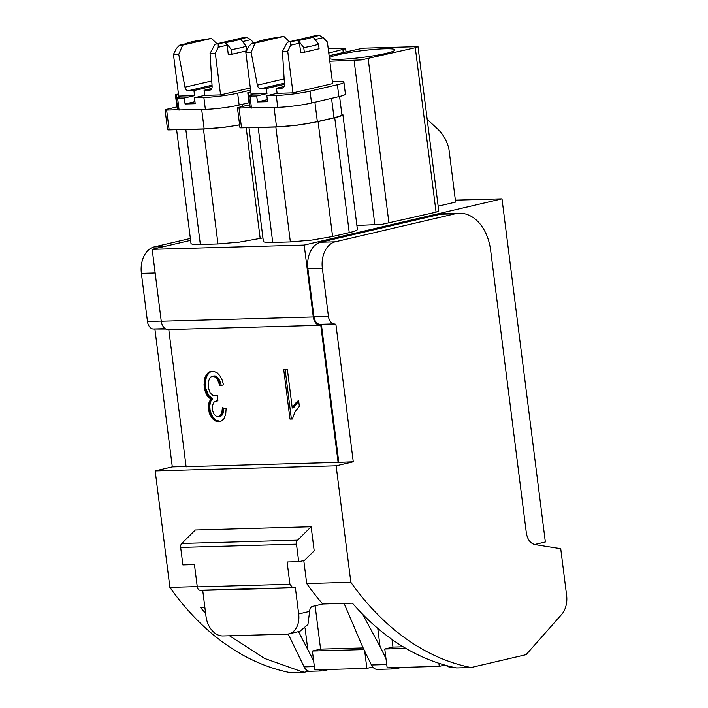 <?xml version="1.0" encoding="UTF-8"?>
<svg xmlns="http://www.w3.org/2000/svg" width="708" height="708" viewBox="0 0 708 708"><rect width="100%" height="100%" fill="white"/><g stroke="black" fill="none" stroke-linecap="round" stroke-linejoin="round"><path stroke-width="1.06" d="M455.377 200.152L501.999 198.842L304.192 245.074L313.272 316.954A10.036 6.947 88.4 0 0 319.423 325.317L167.407 329.583L319.423 325.317M304.192 245.074L152.176 249.331L161.256 321.22A10.036 6.947 88.4 0 0 167.407 329.583M190.602 240.357L152.176 249.331M438.163 206.17L455.616 202.09L448.819 148.246A40.144 27.798 88.4 0 0 447.792 145.025A40.144 27.798 88.4 0 0 437.694 129.051L428.375 120.484A6.018 4.168 88.4 0 0 427.243 119.749M190.983 243.384L191.001 243.481C191.346 244.278 194.461 244.596 200.346 244.455L217.976 243.959L239.339 242.127L262.934 237.915M329.795 61.215L361.222 59.923L415.295 47.719L436.066 212.161L438.783 211.09L418.003 46.648L362.965 48.197L329.096 55.675M436.066 212.161L382.001 224.356L356.894 225.48M250.827 91.872L247.791 92.748L249.296 104.634L249.809 104.766L238.826 107.333A5.018 0.504 -7.2 0 0 237.463 107.855L239.968 127.67A5.018 0.504 -7.2 0 0 241.525 127.838L275.846 127.015L297.21 125.183L318.069 121.617L334.725 117.723L349.239 232.631C354.788 231.321 357.496 230.25 357.39 229.419L342.876 114.563L341.787 113.917M349.239 232.631L332.592 236.525L311.724 240.092L290.36 241.924L272.73 242.419C266.854 242.57 263.739 242.242 263.385 241.446L249.004 127.635M314.352 666.582L304.104 666.874L288.183 634.023M298.519 631.625L313.609 660.759M304.104 666.874A10.036 6.947 88.4 0 0 308.945 671.175A10.036 6.947 88.4 0 0 310.051 671.264L322.361 670.918A10.036 6.947 88.4 0 0 323.326 670.795L329.105 669.449M318.919 669.733A10.036 6.947 88.4 0 0 322.361 670.918M501.999 198.842L545.346 541.983L534.575 544.505M186.133 466.935L168.814 329.831M186.098 466.643L338.105 462.377L320.821 325.565M223.489 384.869L219.94 385.78L217.011 378.532L213.86 376.284L212.002 376.355L210.338 377.329L208.161 381.833L208.241 387.603L210.294 393.135L213.71 395.984L217.613 395.436L217.869 400.79L214.161 401.94L212.285 405.799L212.524 410.551L214.09 414.339L216.542 416.49L219.285 416.552L221.781 413.481L222.365 407.711L226.126 408.693L225.71 414.304L223.817 419.003L220.719 421.437L217.374 421.676L212.807 418.986L209.453 413.304L208.524 409.189L208.506 404.826L209.382 401.693L211.329 399.002L208.108 396.861L205.709 392.754L204.258 386.966L204.205 380.736L205.338 376.621L207.373 373.452L209.966 371.629L213.763 371.284L217.259 372.895L219.799 375.55L222.241 380.187L223.489 384.869M283.696 369.355L287.351 369.257L292.245 408.003L295.103 403.772L298.608 400.471L299.351 406.348L295.139 411.587L292.351 419.021L289.979 419.092L283.696 369.355M346 51.719L345.619 48.702L328.769 53.056M345.619 48.702L328.229 48.755M239.605 124.794A29.108 2.938 172.8 0 1 204.143 128.891L180.947 129.537L203.462 129.051L224.817 127.219L239.623 124.909M415.295 47.719L418.012 46.666M334.725 117.723C340.141 116.439 342.858 115.386 342.876 114.563M453.332 667.246L449.766 667.352L445.35 665.263M305.113 628.385L307.653 648.448M344.079 603.411L362.664 646.908L371.426 664.98A10.036 6.947 88.4 0 0 377.373 669.379L394.745 668.892A10.036 6.947 88.4 0 0 395.719 668.768L401.498 667.414M362.602 614.261L380.037 646.422L386.002 658.723M377.762 628.394L380.037 646.422M391.312 667.706A10.036 6.947 88.4 0 0 394.745 668.892M329.37 57.844A33.117 3.345 172.8 0 1 338.203 54.728A33.117 3.345 172.8 0 1 374.036 49.418A33.117 3.345 172.8 0 1 394.949 49.905A33.117 3.345 172.8 0 1 385.984 53.392A33.117 3.345 172.8 0 1 339.583 59.33A33.117 3.345 172.8 0 1 329.459 58.534M253.34 127.511L276.527 126.856A29.108 2.938 172.8 0 0 317.352 121.634L333.999 117.749L331.548 98.341M339.583 96.465L341.884 114.687A29.108 2.938 172.8 0 1 333.999 117.749M338.105 462.377L353.265 461.811L335.893 324.255L333.972 323.919A9.036 6.257 -91.6 0 1 328.432 316.387L322.352 268.279A23.081 15.983 -91.6 0 1 335.203 241.817L455.058 213.816A44.161 30.577 -91.6 0 1 459.324 213.258A44.161 30.577 -91.6 0 1 490.52 249.375L526.336 532.867C527.416 539.354 530.221 543.248 534.752 544.54L556.877 548.063A520.097 360.089 -91.6 0 0 560.701 548.47L566.612 595.322A20.072 13.894 -91.6 0 1 561.665 614.402L526.124 654.652L471.059 667.52A301.086 208.453 -91.6 0 1 470.121 667.334A301.086 208.453 -91.6 0 1 350.849 582.286L336.132 465.811L353.265 461.811M459.324 213.258L444.845 213.666A44.161 30.577 88.4 0 0 440.58 214.214L320.724 242.225A23.081 15.983 88.4 0 0 307.874 268.686L313.954 316.795A9.036 6.257 88.4 0 0 319.494 324.326L321.414 324.653L338.796 462.218M444.721 665.086L439.27 666.352L387.152 667.821L384.771 648.997L392.975 647.077L392.02 639.466M438.88 663.308L439.27 666.352M405.87 648.404L384.771 648.997M403.171 646.793L392.975 647.077M372.727 667.025L366.877 668.387L314.759 669.848L312.387 651.024L320.591 649.112L315.113 605.783M364.7 651.103L366.877 668.387M363.956 649.581L312.387 651.024M363.151 647.917L320.591 649.112M181.788 543.443L195.32 529.991L311.139 526.743L297.608 540.186L181.788 543.443A4.018 2.779 88.4 0 0 180.664 547.399L182.876 564.895L194.452 564.577L197.267 586.799A4.018 2.779 88.4 0 0 197.267 586.861A4.018 2.779 88.4 0 0 199.975 590.242L202.718 590.366L206.028 616.544A20.072 14.337 -103.2 0 0 223.002 635.952L286.705 634.164A20.072 14.337 -103.2 0 0 288.776 633.899L299.953 631.288L307.953 624.421L309.741 610.411A5.018 3.478 88.4 0 1 312.547 606.384L322.715 604.013L352.398 603.181A301.086 208.453 88.4 0 0 353.133 604.021C382.922 637.811 416.401 658.9 453.562 667.299L456.58 667.927L471.059 667.52M350.841 582.286L306.697 583.525L303.794 560.594M322.715 604.013A301.086 208.453 -91.6 0 1 306.697 583.525M321.414 324.653L335.893 324.255M336.123 465.811L155.167 470.891L172.301 466.882L186.08 466.501M197.24 586.596L169.893 587.366L155.176 470.891M297.608 540.186A4.018 2.779 88.4 0 0 296.484 544.151L298.696 561.648L304.449 560.453L314.184 550.789L311.139 526.743M204.86 607.314L200.382 607.437A301.086 208.453 88.4 0 0 201.116 608.287L205.612 613.296M229.498 635.766L264.456 658.396L301.555 671.565L304.573 672.193L308.945 671.175M298.696 561.648L287.112 561.975L289.926 584.268L197.275 586.861M288.776 633.899A20.072 14.337 -103.2 0 0 298.679 613.951L295.378 587.764L292.634 587.64L289.926 584.268M165.194 328.654L152.999 328.999L165.796 329.025M154.919 329.326L172.301 466.882M304.573 672.193L290.094 672.6A301.086 208.453 -91.6 0 1 289.147 672.414A301.086 208.453 -91.6 0 1 169.876 587.366M152.999 328.999A9.036 6.257 -91.6 0 1 147.459 321.467L161.238 321.078M155.158 272.969L141.388 273.35L147.459 321.467M141.388 273.35A23.081 15.983 -91.6 0 1 154.238 246.897L163.752 246.632M190.363 238.454L154.238 246.897M295.378 587.764L202.718 590.366M180.947 129.537L169.141 129.874A5.018 0.504 -7.2 0 1 167.584 129.706L165.079 109.89A5.018 0.504 -7.2 0 0 166.637 110.059L177.823 109.749M178.443 93.898L175.398 94.775L176.903 106.66L177.451 106.793L166.442 109.359A5.018 0.504 -7.2 0 0 165.079 109.89M237.463 107.855A5.018 0.504 -7.2 0 0 239.03 108.032L250.216 107.713M298.272 40.462L297.555 40.48L299.502 43.17L300.661 52.321L304.325 52.224L303.75 47.622L298.272 40.462C305.635 39.241 310.555 38.09 313.033 37.011L319.299 35.4L316.131 35.489L287.413 42.197L282.439 51.419L284.492 84.402A4.018 2.867 76.8 0 1 282.483 88.049A4.018 2.867 76.8 0 1 282.067 88.102L276.465 88.261L277.102 93.323L292.97 92.872L287.714 51.268L282.439 51.419M297.555 40.48L287.413 42.197M299.502 43.17L290.643 45.232L287.714 51.268M290.581 42.108L290.643 45.232M314.98 39.551L323.131 37.648L327.37 42.002L332.627 83.606L292.97 92.872M303.75 47.622A30.108 3.044 172.8 0 0 318.52 44.17L319.096 48.772L304.325 52.224M318.52 44.17L313.042 37.011M319.299 35.4L323.131 37.648M266.845 95.713L267.597 101.66L257.464 101.943L256.712 96.005L248.738 96.049L250.243 107.943L277.757 107.342A24.09 2.434 -7.2 0 0 311.538 103.014L310.042 91.128A24.09 2.434 -7.2 0 1 276.695 95.438L266.845 95.713L277.102 93.323M310.042 91.128L337.389 84.739A24.09 2.434 -7.2 0 0 343.911 82.208A24.09 2.434 -7.2 0 0 336.858 81.376L332.362 81.508M284.182 86.456L276.465 88.261M311.538 103.014L338.893 96.624A24.09 2.434 -7.2 0 0 345.416 94.093L343.911 82.208M267.341 99.633L257.464 101.943M248.738 96.049L249.464 95.722A24.09 2.434 -7.2 0 0 252.65 94.668L252.305 94.376A10.036 1.018 -7.2 0 1 250.942 94.067A10.036 1.018 -7.2 0 1 250.942 94.049A10.036 1.018 -7.2 0 1 251.075 93.845M284.483 84.296L266.332 88.544L266.969 93.606L251.101 94.049L245.844 52.445L248.774 46.409L251.924 43.197L258.093 41.754M256.712 96.005L266.969 93.606M247.791 92.748L248.65 92.89A24.09 2.434 -7.2 0 1 250.968 92.96M289.413 41.737L283.802 36.4L255.084 43.108L251.119 52.295L257.385 85.164A4.018 2.867 76.8 0 0 260.73 88.704L266.332 88.544M251.119 52.295L245.844 52.445M283.802 36.4L272.943 38.135A24.32 2.46 -7.2 0 0 258.172 41.586M255.084 43.108L251.924 43.197M225.887 42.489L225.162 42.515L227.109 45.197L228.268 54.357L231.941 54.25L231.357 49.648L225.887 42.489C233.242 41.276 238.162 40.126 240.649 39.046L246.906 37.427L243.747 37.515L215.028 44.232L210.055 53.445L212.108 86.438A4.018 2.867 76.8 0 1 210.09 90.075A4.018 2.867 76.8 0 1 209.674 90.128L204.072 90.288L204.718 95.35L220.577 94.907L215.321 53.304L210.055 53.445M225.162 42.515L215.028 44.232M227.109 45.197L218.25 47.268L215.321 53.304M218.188 44.144L218.25 47.268M250.331 87.951L220.577 94.907M253.756 42.772L250.738 39.675L242.596 41.577M246.711 50.799L231.941 54.25M231.357 49.648A30.108 3.044 172.8 0 0 246.127 46.197L246.694 50.693M246.127 46.197L240.649 39.037M246.906 37.427L250.738 39.675M194.461 97.748L195.204 103.687L185.071 103.979L184.328 98.031L176.354 98.085L177.858 109.97L205.373 109.368A24.09 2.434 -7.2 0 0 239.154 105.05L237.649 93.164A24.09 2.434 -7.2 0 1 204.302 97.474L194.461 97.748L204.718 95.35M237.649 93.164L250.605 90.137M211.789 88.482L204.072 90.288M239.154 105.05L249.048 102.731M194.957 101.669L185.071 103.979M176.354 98.085L177.08 97.748A24.09 2.434 -7.2 0 0 180.266 96.704L179.912 96.412A10.036 1.018 -7.2 0 1 178.558 96.102A10.036 1.018 -7.2 0 1 178.549 96.076A10.036 1.018 -7.2 0 1 178.69 95.881M212.099 86.332L193.939 90.571L194.576 95.633L178.717 96.076L173.46 54.472L176.389 48.445L179.531 45.224L185.708 43.781M184.328 98.031L194.576 95.633M175.398 94.775L176.265 94.916A24.09 2.434 -7.2 0 1 178.575 94.987M217.029 43.763L211.418 38.427L182.691 45.135L178.735 54.33L185 87.199A4.018 2.867 76.8 0 0 188.337 90.73L193.939 90.571M178.735 54.33L173.46 54.472M211.418 38.427L200.559 40.161A24.32 2.46 -7.2 0 0 185.788 43.613M182.691 45.135L179.531 45.224M289.979 419.092L291.351 418.773L285.103 369.319M292.404 418.738L291.351 418.773M292.245 408.003L293.616 407.684L298.688 401.162M292.457 407.596L293.82 407.277M292.678 407.18L294.05 406.861M292.926 406.764L294.298 406.436M293.183 406.339L294.555 406.02M293.466 405.914L294.829 405.596M293.758 405.489L295.13 405.171M294.068 405.065L295.44 404.746M294.395 404.64L295.767 404.321M294.74 404.206L296.112 403.887M295.103 403.772L296.475 403.454M295.475 403.348L296.847 403.029M295.838 402.949L297.21 402.631M296.201 402.56L297.572 402.241M296.555 402.206L297.926 401.887M296.909 401.861L298.28 401.542M297.254 401.542L298.626 401.224M297.599 401.241L298.67 400.994M297.935 400.967L298.643 400.799M220.763 421.419L216.055 420.26L213.577 417.986L211.55 414.808L210.055 409.959L209.763 405.675L210.745 401.374L212.692 398.684L208.692 395.533L205.922 388.515L205.4 382.762L206.329 377.258L208.736 373.125L211.586 371.231M218.914 416.676L221.339 415.861L222.737 414.153L223.746 408.074M216.772 400.772L216.267 400.852M221.294 385.426L219.684 380.523L217.657 377.355L215.223 375.966L212.002 376.355M219.445 383.94L220.808 383.621M218.905 382.293L220.268 381.975M218.321 380.842L219.684 380.523M217.683 379.594L219.055 379.276M217.011 378.532L218.383 378.214M216.294 377.674L217.657 377.355M215.524 377.019L216.896 376.7M214.71 376.55L216.082 376.231M213.86 376.284L215.223 375.966M212.958 376.205L214.329 375.886M212.471 376.249L213.834 375.93M216.524 395.905L217.63 395.648M216.79 395.807L217.621 395.613M217.055 395.701L217.621 395.568M217.294 400.737L217.86 400.604M219.285 416.552L220.648 416.233M219.639 416.384L221.002 416.065M219.976 416.18L221.339 415.861M220.294 415.923L221.657 415.605M220.586 415.623L221.958 415.304M220.869 415.286L222.232 414.968M221.126 414.906L222.498 414.578M221.374 414.472L222.737 414.153M221.595 414.003L222.958 413.676M221.781 413.481L223.153 413.162M221.949 412.914L223.321 412.596M222.091 412.313L223.454 411.994M222.206 411.658L223.569 411.339M222.285 410.959L223.657 410.64M222.347 410.215L223.71 409.897M222.383 409.428L223.746 409.109M222.383 408.596L223.755 408.277M219.462 421.729L220.692 421.446M218.79 421.782L220.153 421.464M218.073 421.764L219.445 421.446M217.374 421.676L218.737 421.357M216.683 421.517L218.046 421.189M216.002 421.278L217.374 420.959M215.338 420.968L216.71 420.649M214.692 420.579L216.055 420.26M214.046 420.118L215.418 419.8M213.418 419.587L214.79 419.269M212.807 418.986L214.179 418.667M212.205 418.304L213.577 417.986M211.63 417.57L213.002 417.251M211.108 416.8L212.471 416.481M210.621 415.985L211.993 415.667M210.188 415.127L211.55 414.808M209.798 414.242L211.161 413.914M209.453 413.304L210.816 412.985M209.152 412.339L210.515 412.012M208.895 411.321L210.267 411.003M208.692 410.277L210.055 409.959M208.524 409.189L209.895 408.87M208.453 408.516L209.816 408.197M208.4 407.87L209.772 407.543M208.373 407.224L209.745 406.905M208.373 406.604L209.736 406.286M208.391 405.994L209.763 405.675M208.435 405.401L209.807 405.082M208.506 404.826L209.869 404.507M208.594 404.259L209.957 403.941M208.71 403.71L210.072 403.392M208.842 403.179L210.214 402.861M209.002 402.666L210.373 402.339M209.179 402.171L210.55 401.852M209.382 401.693L210.745 401.374M209.603 401.25L210.966 400.923M209.842 400.816L211.205 400.498M210.099 400.409L211.462 400.091M210.373 400.029L211.745 399.71M210.674 399.666L212.037 399.347M210.993 399.321L212.356 399.002M211.329 399.002L212.692 398.684M210.957 398.87L212.329 398.551M210.603 398.719L211.966 398.4M210.258 398.551L211.621 398.232M209.922 398.365L211.285 398.038M209.595 398.153L210.957 397.834M209.276 397.931L210.639 397.613M208.966 397.692L210.338 397.374M208.674 397.427L210.037 397.108M208.382 397.153L209.754 396.834M208.108 396.861L209.48 396.542M207.842 396.542L209.205 396.223M207.577 396.206L208.948 395.887M207.32 395.852L208.692 395.533M207.072 395.471L208.444 395.153M206.833 395.073L208.196 394.754M206.594 394.648L207.957 394.329M206.364 394.206L207.727 393.887M206.134 393.745L207.506 393.427M205.922 393.259L207.285 392.94M205.709 392.754L207.072 392.436M205.506 392.232L206.869 391.913M205.311 391.701L206.683 391.374M205.134 391.152L206.506 390.834M204.975 390.586L206.338 390.267M204.824 390.019L206.187 389.701M204.683 389.427L206.055 389.108M204.559 388.834L205.922 388.515M204.444 388.223L205.816 387.904M204.347 387.603L205.709 387.276M204.258 386.966L205.621 386.648M204.116 385.621L205.488 385.302M204.046 384.329L205.409 384.01M204.028 383.081L205.4 382.762M204.09 381.886L205.453 381.568M204.205 380.736L205.577 380.417M204.391 379.638L205.762 379.32M204.647 378.585L206.01 378.267M204.957 377.576L206.329 377.258M205.338 376.621L206.709 376.302M205.78 375.718L207.152 375.399M206.276 374.877L207.648 374.55M206.807 374.116L208.179 373.797M207.373 373.452L208.736 373.125M207.966 372.868L209.338 372.55M208.603 372.373L209.966 372.045M209.267 371.957L210.63 371.638M209.966 371.629L211.338 371.311M313.272 316.954L161.256 321.22M342.902 49.755L343.238 52.374M203.462 129.051L217.976 243.959M185.832 129.546L200.346 244.455M246.198 127.706L260.199 238.552M354.106 60.534L374.877 224.976M368.178 58.729L388.957 223.17M258.216 127.511L272.73 242.419M275.846 127.015L290.36 241.924M318.069 121.617L332.592 236.525M371.426 664.98L386.736 664.555M455.058 213.816L440.58 214.214M320.724 242.225L335.203 241.817M322.352 268.279L307.874 268.686M313.954 316.795L328.432 316.387M333.972 323.919L319.494 324.326M309.856 611.331L298.679 613.951M296.484 544.151L180.664 547.399M292.634 587.64L199.975 590.242M201.692 109.475L204.143 128.891M166.637 110.059L169.141 129.874M242.782 106.404L242.508 104.262M241.525 127.838L239.03 108.032M274.076 107.439L276.527 126.856M317.352 121.634L314.901 102.235M282.873 87.916L282.067 88.102M251.49 108.076L249.986 96.191M277.757 107.342L276.253 95.456M338.893 96.624L337.389 84.739M249.03 95.863L248.65 92.89M260.73 88.704L284.412 83.163M284.147 78.907L257.385 85.164M210.488 89.943L209.674 90.128M179.106 110.103L177.602 98.217M205.373 109.368L203.869 97.483M176.637 97.89L176.265 94.916M188.337 90.73L212.028 85.199M211.763 80.942L185 87.199M190.992 243.437L176.619 129.661M251.092 95.244L250.942 94.049M178.699 97.279L178.549 96.076"/></g></svg>
